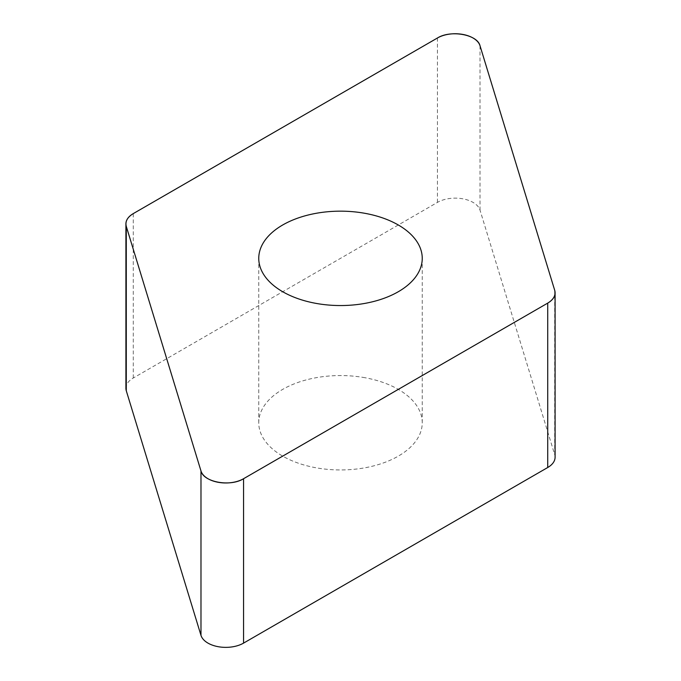 <?xml version="1.0" encoding="UTF-8"?>
<svg xmlns="http://www.w3.org/2000/svg" width="681" height="681" viewBox="0 0 681 681"><rect width="100%" height="100%" fill="white"/><g stroke="black" fill="none" stroke-linecap="round" stroke-linejoin="round"><path stroke-width="0.51" stroke-dasharray="3.4 2.55" d="M365.084 377.742A81.746 47.193 0 0 0 258.754 422.756A81.746 47.193 0 0 0 340.5 469.95A81.746 47.193 0 0 0 422.246 422.756A81.746 47.193 0 0 0 365.084 377.742M125.908 388.272A25.171 14.531 180 0 1 133.28 377.998L437.432 202.393A25.171 14.531 180 0 1 462.799 198.809A25.171 14.531 180 0 1 480.02 210.148L554.709 454.712A25.171 14.531 180 0 1 555.092 457.232M480.02 210.148L480.02 45.755M554.709 290.319L554.709 454.712M133.28 377.998L133.28 213.604M437.432 38L437.432 202.393M422.246 422.756L422.246 258.354M258.754 422.756L258.754 258.354"/><path stroke-width="1.02" d="M555.092 292.839L555.092 457.232A25.171 14.531 180 0 1 547.72 467.507L243.568 643.111A25.171 14.531 180 0 1 218.201 646.695A25.171 14.531 180 0 1 200.98 635.356L126.291 390.792A25.171 14.531 180 0 1 125.908 388.272L125.908 223.879A25.171 14.531 0 0 0 126.291 226.398L200.98 470.963A25.171 14.531 0 0 0 218.201 482.301A25.171 14.531 0 0 0 243.568 478.717L547.72 303.113A25.171 14.531 0 0 0 555.092 292.839A25.171 14.531 0 0 0 554.709 290.319L480.02 45.755A25.171 14.531 0 0 0 462.799 34.416A25.171 14.531 0 0 0 437.432 38L133.28 213.604A25.171 14.531 0 0 0 125.908 223.879M365.084 213.349A81.746 47.193 0 0 0 258.754 258.354A81.746 47.193 0 0 0 340.5 305.548A81.746 47.193 0 0 0 422.246 258.354A81.746 47.193 0 0 0 365.084 213.349M133.34 213.562C127.364 217.196 125.015 221.495 126.308 226.45L200.98 470.946C203.466 482.191 230.374 487.094 243.585 478.7L547.66 303.147C553.636 299.521 555.985 295.222 554.692 290.268L480.02 45.772C477.534 34.518 450.626 29.623 437.415 38.017L133.34 213.562M243.568 478.717L243.568 643.111M547.72 467.507L547.72 303.113M200.98 635.356L200.98 470.963M126.291 226.398L126.291 390.792"/></g></svg>
